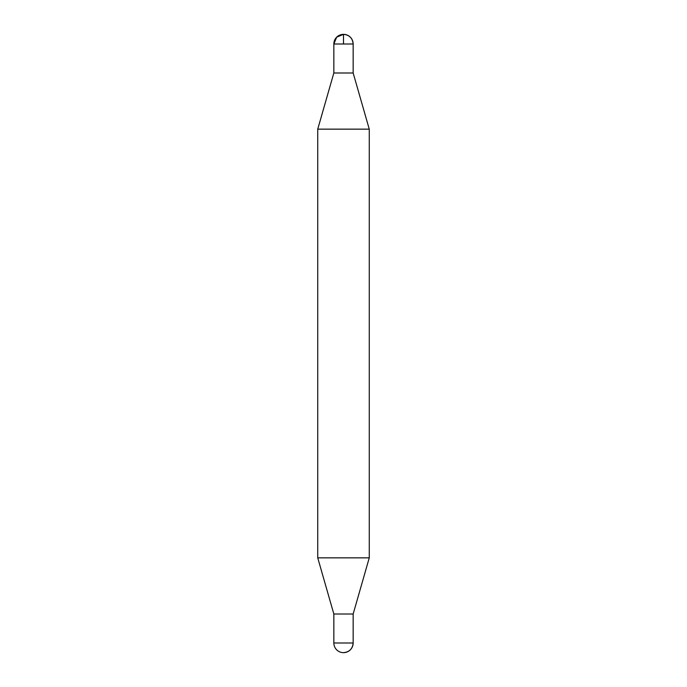 <?xml version="1.0" encoding="UTF-8"?>
<svg xmlns="http://www.w3.org/2000/svg" width="687" height="687" viewBox="0 0 687 687"><rect width="100%" height="100%" fill="white"/><g stroke="black" fill="none" stroke-linecap="round" stroke-linejoin="round"><path stroke-width="1.03" d="M333.839 44.011L333.839 72.994L353.161 72.994L333.839 72.994L317.738 129.147L369.262 129.147L353.161 72.994L353.161 44.011C352.586 38.146 349.365 34.925 343.5 34.35A9.661 9.661 0 0 0 333.839 44.011L353.161 44.011A9.661 9.661 0 0 0 343.5 34.35M333.839 614.006L333.839 642.989A9.661 9.661 0 0 0 343.5 652.65C349.365 652.075 352.586 648.854 353.161 642.989L353.161 614.006L333.839 614.006L317.738 557.853L369.262 557.853L369.262 129.147M317.738 557.853L317.738 129.147M343.5 44.011L343.5 34.35L336.664 37.184L333.839 44.011L333.839 72.994L343.5 72.994M333.839 642.989L353.161 642.989A9.661 9.661 0 0 1 343.5 652.65M353.161 614.006L369.262 557.853"/></g></svg>
